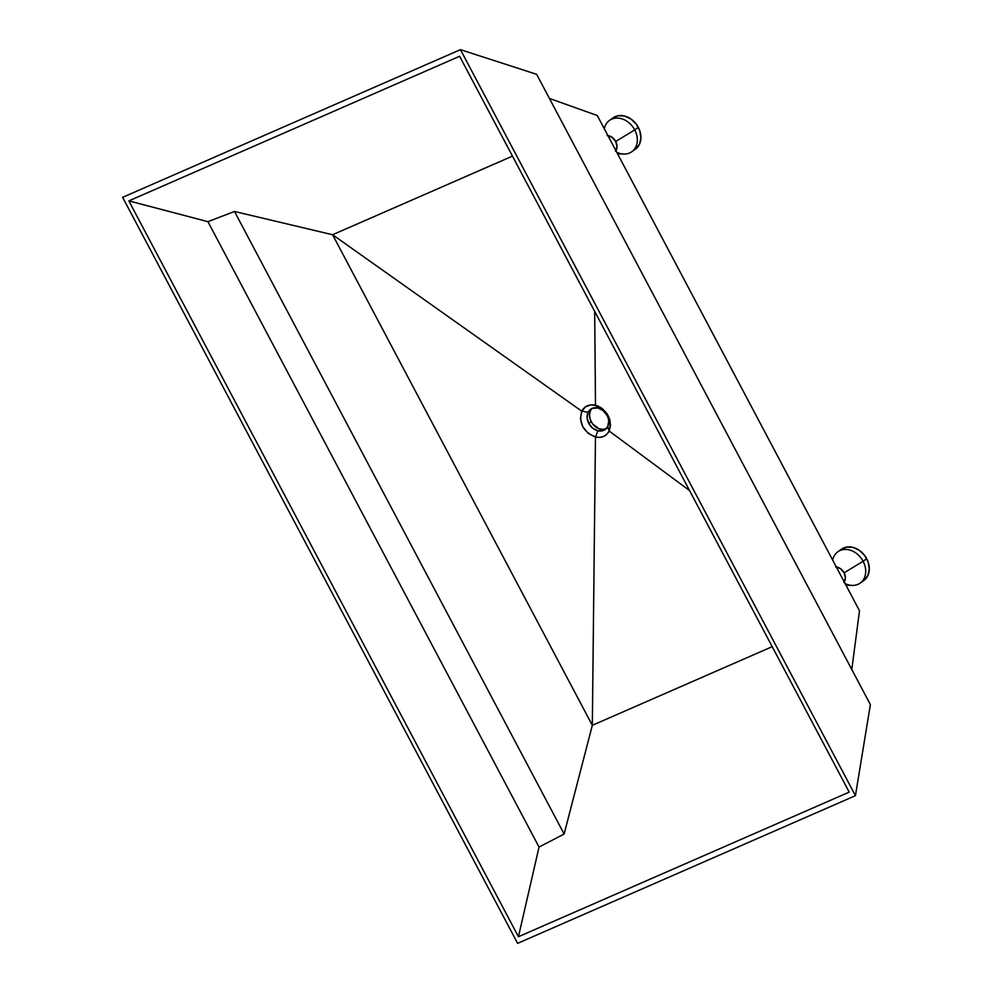 <?xml version="1.0" encoding="UTF-8"?>
<svg xmlns="http://www.w3.org/2000/svg" width="993" height="993" viewBox="0 0 993 993"><rect width="100%" height="100%" fill="white"/><g stroke="black" fill="none" stroke-linecap="round" stroke-linejoin="round"><path stroke-width="1.49" d="M836.317 566.966A9.62 7.621 54.7 0 1 844.112 572.812L863.116 561.268A19.239 15.243 -125.3 0 0 846.781 549.477A19.239 15.243 -125.3 0 0 833.077 558.587L832.63 560.015M607.927 135.607A9.62 7.621 54.7 0 1 615.722 141.465L634.726 129.909A19.239 15.243 -125.3 0 0 618.391 118.13A19.239 15.243 -125.3 0 0 604.687 127.228L604.24 128.656M631.771 151.755L635.359 149.223A19.239 15.243 -125.3 0 0 638.313 127.365L634.726 129.909L638.313 127.365A19.239 15.243 -125.3 0 0 613.128 117.819L609.528 120.364A19.239 15.243 54.7 0 1 634.726 129.909A19.239 15.243 54.7 0 1 631.771 151.755A19.239 15.243 54.7 0 1 616.727 152.227M604.303 128.755A19.239 15.243 54.7 0 1 609.528 120.364M860.161 583.114L863.749 580.57A19.239 15.243 -125.3 0 0 866.703 558.724L863.116 561.268L866.703 558.724A19.239 15.243 -125.3 0 0 841.518 549.179L837.918 551.723A19.239 15.243 54.7 0 1 863.116 561.268A19.239 15.243 54.7 0 1 860.161 583.114A19.239 15.243 54.7 0 1 845.117 583.586M832.693 560.114A19.239 15.243 54.7 0 1 837.918 551.723M608.721 421.169L607.766 426.494L605.147 429.584L597.91 430.801L592.684 428.194L588.737 423.403L591.17 421.69A12.499 9.905 -125.3 0 0 606.264 428.628M597.289 115.523L859.504 610.769L851.795 669.518L859.504 610.769L728.403 363.14L597.289 115.523L549.414 98.431L597.289 115.523M517.626 943.35L122.623 197.334L460.442 49.65L855.432 795.666L517.626 943.35L122.623 197.334L460.442 49.65L536.667 74.338L460.442 49.65L855.432 795.666L517.626 943.35M849.214 792.116L459.61 56.278L128.842 200.884L518.445 936.722L849.214 792.116L518.445 936.722L539.05 847.054L564.123 834.021L592.324 725.312L772.206 646.666L592.324 725.312L564.123 834.021L234.497 211.472L207.922 221.675L128.842 200.884L459.61 56.278L849.214 792.116M870.377 704.608L855.432 795.666L870.377 704.608L536.667 74.338L870.377 704.608M592.089 408.322L590.388 410.767L589.47 414.9L590.202 419.468L592.473 423.75L599.015 428.728L603.235 429.373L607.008 428.244M332.593 234.745L234.497 211.472L332.593 234.745L592.324 725.312L332.593 234.745L581.774 411.176L580.421 418.636L582.754 426.705L588.216 433.37L595.465 437.032L592.324 725.312L595.465 437.032L599.698 437.379L603.595 436.436L606.835 434.264L609.193 431.036L689.564 490.592L609.193 431.036L610.521 425.612L609.764 419.567L607.021 413.696L601.87 408.235L597.376 405.765L591.257 404.846L585.634 406.745L581.774 411.176L332.593 234.745L512.475 156.112L332.593 234.745M207.922 221.675L539.05 847.054L518.445 936.722L128.842 200.884L207.922 221.675L234.497 211.472L564.123 834.021L539.05 847.054L207.922 221.675M594.67 311.368L595.502 405.181L594.67 311.368M591.977 408.446A12.499 9.905 -125.3 0 0 591.17 421.69L588.737 423.403L587.086 417.619L588.104 412.256L592.101 408.384L597.947 407.962L603.123 410.593L607.033 415.409C604.849 411.487 601.82 409.004 597.947 407.962L595.502 405.181C607.704 410.469 612.259 419.083 609.193 431.036C606.289 436.212 601.721 438.211 595.465 437.032L597.91 430.801C602.403 431.657 605.68 430.23 607.766 426.494L609.193 431.036L607.766 426.494C609.28 423.105 609.044 419.406 607.033 415.409M597.91 430.801L595.465 437.032C583.176 431.818 578.609 423.204 581.774 411.176L588.104 412.256C586.54 415.682 586.751 419.394 588.737 423.403C590.934 427.313 594 429.77 597.91 430.801M595.502 405.181L597.947 407.962C593.442 407.105 590.152 408.545 588.104 412.256L581.774 411.176C584.654 406.013 589.234 404.014 595.502 405.181M841.096 549.489L846.595 547.081L852.999 547.391L859.355 550.358L864.692 555.546L868.18 562.137L869.309 569.163L867.894 575.518L864.158 580.272M835.634 566.904L840.438 568.641L844.112 572.812L845.415 578.038L843.901 582.531M612.706 118.13L618.205 115.734L624.609 116.032L630.965 119.011L636.302 124.187L639.79 130.791L640.919 137.804L639.504 144.171L635.768 148.913M607.244 135.544L612.048 137.282L615.722 141.465L617.025 146.679L615.511 151.172M617.572 153.816L623.678 154.052A19.239 15.243 -125.3 0 0 634.726 129.909L615.722 141.465A9.62 7.621 54.7 0 1 615.883 150.651M845.962 585.175L852.068 585.411A19.239 15.243 -125.3 0 0 863.116 561.268L844.112 572.812A9.62 7.621 54.7 0 1 844.273 581.997"/></g></svg>
